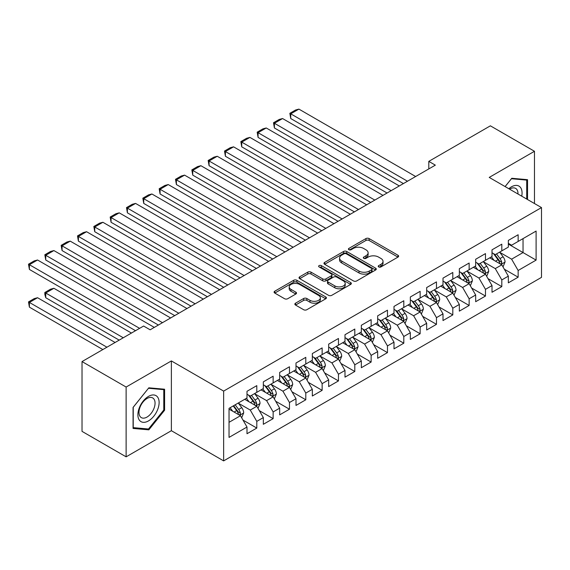 <?xml version="1.0" encoding="UTF-8"?>
<svg xmlns="http://www.w3.org/2000/svg" width="570" height="570" viewBox="0 0 570 570"><rect width="100%" height="100%" fill="white"/><g stroke="black" fill="none" stroke-linecap="round" stroke-linejoin="round"><path stroke-width="0.85" d="M378.694 266.931A1.589 0.919 0 0 0 380.938 266.931L397.974 257.099A2.266 1.311 0 0 0 398.637 256.172A2.266 1.311 0 0 0 397.974 255.246L369.118 238.581A2.266 1.311 0 0 0 365.911 238.581L348.876 248.42A1.589 0.919 0 0 0 348.413 249.061A1.589 0.919 0 0 0 348.876 249.71A1.589 0.919 0 0 0 351.12 249.71L353.322 248.442A7.253 4.189 0 0 1 363.589 248.442L365.99 249.831A7.253 4.189 0 0 1 368.113 252.788A7.253 4.189 0 0 1 365.99 255.752L363.788 257.027A1.589 0.919 0 0 0 363.318 257.676A1.589 0.919 0 0 0 363.788 258.324A1.589 0.919 0 0 0 366.033 258.324L368.234 257.049A7.253 4.189 0 0 1 378.494 257.049L380.903 258.438A7.253 4.189 0 0 1 383.026 261.402A7.253 4.189 0 0 1 380.903 264.359L378.694 265.634A1.589 0.919 0 0 0 378.231 266.283A1.589 0.919 0 0 0 378.694 266.931L378.694 265.634M295.524 303.19A2.266 1.311 0 0 0 294.861 304.116A2.266 1.311 0 0 0 295.524 305.043L303.625 309.717A2.266 1.311 0 0 0 306.831 309.717L325.748 298.794A2.266 1.311 0 0 0 326.411 297.868A2.266 1.311 0 0 0 325.748 296.942L296.892 280.283A2.266 1.311 0 0 0 293.685 280.283L274.761 291.206A2.266 1.311 0 0 0 274.099 292.132A2.266 1.311 0 0 0 274.761 293.058L284.544 298.701A2.266 1.311 0 0 0 287.75 298.701L295.844 294.027A2.266 1.311 0 0 0 296.514 293.101A2.266 1.311 0 0 0 295.844 292.175L290.999 289.375A6.063 3.498 0 0 1 289.218 286.902A6.063 3.498 0 0 1 292.966 283.668A6.063 3.498 0 0 1 299.578 284.423L318.573 295.395A6.063 3.498 0 0 1 320.347 297.868A6.063 3.498 0 0 1 316.607 301.103A6.063 3.498 0 0 1 309.995 300.347L306.831 298.516A2.266 1.311 0 0 0 303.625 298.516L295.524 303.19L295.524 305.043M126.127 387.044L126.127 456.834L171.371 430.706L171.371 360.924L126.127 387.044L82.023 361.579L143.604 326.033L150.138 329.802L435.33 165.15L428.797 161.374L428.797 168.92M171.371 360.924L223.639 391.098L541.5 207.587L541.5 277.369L223.639 460.888L223.639 391.098M534.475 203.533L534.475 151.285L489.231 177.412L541.5 207.587M534.475 151.285L490.378 125.828L428.797 161.374M353.486 280.932A2.266 1.311 0 0 0 356.692 280.932L375.609 270.009A2.266 1.311 0 0 0 376.271 269.083A2.266 1.311 0 0 0 375.609 268.156L346.752 251.498A2.266 1.311 0 0 0 343.546 251.498L324.629 262.421A2.266 1.311 0 0 0 323.959 263.34A2.266 1.311 0 0 0 324.629 264.266L353.486 280.932M319.727 267.273A1.589 0.919 0 0 1 321.338 267.494L321.338 265.613L350.678 282.549A2.266 1.311 0 0 1 351.341 283.475A2.266 1.311 0 0 1 350.678 284.401L331.761 295.324A2.266 1.311 0 0 1 328.555 295.324L299.692 278.666L299.692 276.813A2.266 1.311 0 0 0 299.029 277.74A2.266 1.311 0 0 0 299.692 278.666M299.692 276.813L307.793 272.139A2.266 1.311 0 0 1 310.999 272.139L322.698 278.894A2.266 1.311 0 0 0 325.912 278.894L331.277 275.794A2.266 1.311 0 0 0 331.947 274.868A2.266 1.311 0 0 0 331.277 273.942L319.093 266.91A1.589 0.919 0 0 1 318.63 266.261A1.589 0.919 0 0 1 319.606 265.413A1.589 0.919 0 0 1 321.338 265.613M508.34 244.081L523.039 252.567L523.039 238.609L536.106 231.071L518.144 241.438L518.144 234.747L508.34 240.405L508.34 247.102L501.807 250.871L501.807 244.174L492.01 249.831L492.01 256.529L485.476 260.305L485.476 253.607L475.672 259.264L475.672 265.962L469.139 269.731L469.139 263.034L459.342 268.698L459.342 275.388L452.808 279.165L452.808 272.467L443.004 278.124L443.004 284.822L436.47 288.591L436.47 281.894L426.674 287.558L426.674 294.248L420.14 298.024L420.14 291.327L410.336 296.984L410.336 303.682L403.802 307.451L403.802 300.761L394.005 306.418L394.005 313.108L387.472 316.884L387.472 310.187L377.668 315.844L377.668 322.542L371.134 326.311L371.134 319.62L361.337 325.278L361.337 331.975L354.804 335.744L354.804 329.047L345 334.704L345 341.402L338.466 345.178L338.466 338.48L328.669 344.137L328.669 350.835L322.136 354.604L322.136 347.907L312.332 353.564L312.332 360.261L305.798 364.038L305.798 357.34L296.001 362.997L296.001 369.695L289.467 373.464L289.467 366.767L279.671 372.431L279.671 379.121L273.137 382.897L273.137 376.2L263.333 381.857L263.333 388.555L256.799 392.324L256.799 385.634L247.002 391.291L247.002 397.981L229.033 408.355L229.033 437.404L247.002 427.03L240.469 415.715L229.033 409.11M536.106 231.071L536.106 260.112L518.144 270.486L511.611 259.172L499.769 252.332M504.343 269.211L518.144 277.184L518.144 270.486M518.144 277.184L508.34 282.841L508.34 276.144L501.807 279.92L495.273 268.598L483.431 261.765M488.005 278.644L501.807 286.61L501.807 279.92M501.807 286.61L492.01 292.267L492.01 285.577L485.476 289.346L478.943 278.032L467.101 271.192M471.675 288.078L485.476 296.044L485.476 289.346M485.476 296.044L475.672 301.701L475.672 295.004L469.139 298.78L462.605 287.458L450.763 280.625M455.337 297.504L469.139 305.47L469.139 298.78M469.139 305.47L459.342 311.135L459.342 304.437L452.808 308.206L446.274 296.892L434.433 290.052M439.007 306.938L452.808 314.904L452.808 308.206M452.808 314.904L443.004 320.561L443.004 313.863L436.47 317.64L429.937 306.325L418.095 299.485M422.669 316.364L436.47 324.337L436.47 317.64M436.47 324.337L426.674 329.994L426.674 323.297L420.14 327.066L413.606 315.752L401.764 308.919M406.339 325.798L420.14 333.764L420.14 327.066M420.14 333.764L410.336 339.421L410.336 332.73L403.802 336.5L397.269 325.185L385.427 318.345M390.001 335.224L403.802 343.197L403.802 336.5M403.802 343.197L394.005 348.854L394.005 342.157L387.472 345.926L380.938 334.611L369.096 327.779M373.671 344.658L387.472 352.623L387.472 345.926M387.472 352.623L377.668 358.281L377.668 351.59L371.134 355.359L364.601 344.045L352.759 337.205M357.333 354.084L371.134 362.057L371.134 355.359M371.134 362.057L361.337 367.714L361.337 361.017L354.804 364.793L348.27 353.471L336.428 346.638M341.003 363.517L354.804 371.483L354.804 364.793M354.804 371.483L345 377.141L345 370.45L338.466 374.219L331.932 362.905L320.091 356.065M324.665 372.944L338.466 380.917L338.466 374.219M338.466 380.917L328.669 386.574L328.669 379.876L322.136 383.653L315.602 372.331L303.76 365.498M308.334 382.377L322.136 390.343L322.136 383.653M322.136 390.343L312.332 396.007L312.332 389.31L305.798 393.079L299.264 381.765L287.423 374.925M291.997 391.811L305.798 399.777L305.798 393.079M305.798 399.777L296.001 405.434L296.001 398.736L289.467 402.513L282.934 391.198L271.092 384.358M275.666 401.237L289.467 409.21L289.467 402.513M289.467 409.21L279.671 414.867L279.671 408.17L273.137 411.939L266.603 400.625L254.754 393.784M259.329 410.671L273.137 418.636L273.137 411.939M273.137 418.636L263.333 424.294L263.333 417.596L256.799 421.373L250.266 410.058L238.424 403.218M242.998 420.097L256.799 428.07L256.799 421.373M256.799 428.07L247.002 433.727L247.002 427.03M247.002 394.212L250.266 396.1L256.799 392.324M229.033 422.313L240.469 415.715M263.333 384.779L266.603 386.667L273.137 382.897M250.266 410.058L256.799 406.282L244.715 399.306M263.333 417.596L256.799 406.282M279.671 375.352L282.934 377.24L289.467 373.464M266.603 400.625L273.137 396.855L261.046 389.873M279.671 408.17L273.137 396.855M296.001 365.919L299.264 367.807L305.798 364.038M282.934 391.198L289.467 387.422L277.383 380.447M296.001 398.736L289.467 387.422M312.332 356.492L315.602 358.38L322.136 354.604M299.264 381.765L305.798 377.995L293.714 371.013M312.332 389.31L305.798 377.995M328.669 347.059L331.932 348.947L338.466 345.178M315.602 372.331L322.136 368.562L310.044 361.587M328.669 379.876L322.136 368.562M345 337.632L348.27 339.513L354.804 335.744M331.932 362.905L338.466 359.129L326.382 352.153M345 370.45L338.466 359.129M361.337 328.199L364.601 330.087L371.134 326.311M348.27 353.471L354.804 349.702L342.713 342.72M361.337 361.017L354.804 349.702M377.668 318.772L380.938 320.654L387.472 316.884M364.601 344.045L371.134 340.269L359.05 333.293M377.668 351.59L371.134 340.269M394.005 309.339L397.269 311.227L403.802 307.451M380.938 334.611L387.472 330.842L375.381 323.86M394.005 342.157L387.472 330.842M410.336 299.913L413.606 301.794L420.14 298.024M397.269 325.185L403.802 321.409L391.718 314.433M410.336 332.73L403.802 321.409M426.674 290.479L429.937 292.367L436.47 288.591M413.606 315.752L420.14 311.982L408.049 305M426.674 323.297L420.14 311.982M443.004 281.046L446.274 282.934L452.808 279.165M429.937 306.325L436.47 302.549L424.386 295.573M443.004 313.863L436.47 302.549M459.342 271.619L462.605 273.507L469.139 269.731M446.274 296.892L452.808 293.123L440.717 286.14M459.342 304.437L452.808 293.123M475.672 262.186L478.943 264.074L485.476 260.305M462.605 287.458L469.139 283.689L457.055 276.714M475.672 295.004L469.139 283.689M492.01 252.759L495.273 254.64L501.807 250.871M478.943 278.032L485.476 274.256L473.385 267.28M492.01 285.577L485.476 274.256M508.34 243.326L511.611 245.214L518.144 241.438M495.273 268.598L501.807 264.829L489.723 257.847M508.34 276.144L501.807 264.829M82.023 361.579L82.023 431.369L126.127 456.834M171.371 430.706L223.639 460.888M511.611 259.172L523.039 252.567L536.106 260.112M527.535 199.521L527.535 179.678L511.774 178.275L505.098 186.568M164.595 410.236L164.595 389.217L148.834 387.814L133.066 407.422L133.066 428.441L148.834 429.844L164.595 410.236L163.775 409.766M379.328 267.152L380.903 266.247A7.253 4.189 0 0 0 383.026 263.283L383.026 261.402M368.113 252.788L368.113 254.676A7.253 4.189 0 0 1 365.99 257.64L364.422 258.545M397.945 257.113L369.118 240.469A2.266 1.311 0 0 0 365.911 240.469L349.51 249.938M375.58 270.023L346.752 253.379A2.266 1.311 0 0 0 343.546 253.379L324.658 264.288M371.604 269.731A1.589 0.919 0 0 0 372.068 269.083A1.589 0.919 0 0 0 371.604 268.434L346.268 253.807A1.589 0.919 0 0 0 344.024 253.807L341.701 255.153A7.253 4.189 0 0 0 339.578 258.11A7.253 4.189 0 0 0 341.701 261.074L359.014 271.071A7.253 4.189 0 0 0 369.274 271.071L371.604 269.731L371.604 271.619A1.589 0.919 0 0 0 372.068 270.971L372.068 269.083M339.578 258.11L339.578 259.998A7.253 4.189 0 0 0 341.701 262.962L341.701 261.074M371.604 271.619L369.274 272.959A7.253 4.189 0 0 1 359.014 272.959L341.701 262.962M299.727 278.68L307.793 274.02L307.793 272.139M331.947 274.868L331.947 276.756A2.266 1.311 0 0 1 331.277 277.683L325.912 280.782A2.266 1.311 0 0 1 322.698 280.782L310.999 274.02A2.266 1.311 0 0 0 307.793 274.02M321.338 267.494L350.65 284.416M334.846 285.905A6.063 3.498 0 0 0 341.459 286.667A6.063 3.498 0 0 0 345.199 283.433A6.063 3.498 0 0 0 343.425 280.953L336.728 277.091A2.266 1.311 0 0 0 333.521 277.091L328.156 280.191A2.266 1.311 0 0 0 327.486 281.117A2.266 1.311 0 0 0 328.156 282.043L334.846 285.905L334.846 287.793A6.063 3.498 0 0 0 341.459 288.548A6.063 3.498 0 0 0 345.199 285.314L345.199 283.433M327.486 281.117L327.486 283.005A2.266 1.311 0 0 0 328.156 283.924L328.156 282.043M334.846 287.793L328.156 283.924M320.347 297.868L320.347 299.756A6.063 3.498 0 0 1 316.607 302.991A6.063 3.498 0 0 1 309.995 302.235L306.831 300.404A2.266 1.311 0 0 0 303.625 300.404L295.559 305.064M289.218 286.902L289.218 288.791A6.063 3.498 0 0 0 290.999 291.263L290.999 289.375M295.816 294.049L290.999 291.263M325.719 298.815L296.892 282.171A2.266 1.311 0 0 0 293.685 282.171L274.797 293.073M147.167 428.882L148.834 429.844M503.018 266.924L505.041 261.979A6.12 3.534 -120 0 0 503.089 256.771L499.619 252.132M494.09 260.369L491.454 256.849M290.743 156.266L370.728 202.45L258.075 137.406L257.177 132.169L262.891 128.87L266.24 127.972L258.075 132.689L258.075 137.406M490.221 258.139L489.915 257.74M500.652 264.159L501.6 263.312L501.735 262.243A6.12 3.534 -120 0 0 499.983 258.559L496.513 253.928M494.532 254.213L498.821 259.934A3.121 1.803 60 0 1 499.384 260.882L501.735 262.243M493.456 253.593L498.023 259.692A6.12 3.534 60 0 1 499.776 263.376L499.904 263.725M407.479 181.232L290.743 113.829L290.743 118.546L403.396 183.583M415.644 176.515L298.908 109.112L290.743 113.829L289.845 113.309L295.559 110.01L298.908 109.112M290.743 118.546L289.845 113.309M486.68 276.35L488.711 271.413A6.12 3.534 -120 0 0 486.751 266.197L483.282 261.566M477.753 269.802L475.116 266.283M274.405 165.699L354.397 211.876L241.737 146.839L240.839 141.602L246.561 138.303L249.909 137.406L241.737 142.122L241.737 146.839M473.884 267.565L473.584 267.166M484.322 273.593L485.27 272.738L485.405 271.669A6.12 3.534 -120 0 0 483.652 267.993L480.182 263.361M478.202 263.646L482.484 269.368A3.121 1.803 60 0 1 483.054 270.315L485.405 271.669M477.126 263.026L481.693 269.118A6.12 3.534 60 0 1 483.445 272.802L483.567 273.158M470.35 285.784L472.373 280.839A6.12 3.534 -120 0 0 470.421 275.631L466.951 270.999M461.422 279.236L458.786 275.709M258.075 175.125L338.06 221.31L225.407 156.266L224.509 151.036L230.223 147.73L233.572 146.839L225.407 151.549L225.407 156.266M457.553 276.999L457.247 276.6M467.984 283.026L468.939 282.171L469.067 281.103A6.12 3.534 -120 0 0 467.315 277.419L463.845 272.788M461.864 273.08L466.153 278.801A3.121 1.803 60 0 1 466.716 279.742L469.067 281.103M460.788 272.453L465.355 278.552A6.12 3.534 60 0 1 467.108 282.236L467.236 282.585M391.148 190.658L274.405 123.263L274.405 127.972L387.066 193.016M399.314 185.941L282.578 118.546L274.405 123.263L273.507 122.742L279.229 119.444L282.578 118.546M274.405 127.972L273.507 122.742M374.811 200.091L257.177 132.169M382.976 195.375L266.24 127.972M521.735 196.173A15.012 8.671 120 0 0 520.638 187.658A15.012 8.671 120 0 0 508.832 188.727M517.988 194.014A11.372 6.562 120 0 0 516.919 189.582A11.372 6.562 120 0 0 515.643 188.392A11.372 6.562 120 0 0 509.601 189.169M511.411 178.716L526.716 180.099L526.716 199.051M525.704 179.514L526.716 180.099M505.134 186.59L511.447 178.738M139.308 420.076A15.012 8.671 120 0 0 153.815 416.193A15.012 8.671 120 0 0 157.698 397.205A15.012 8.671 120 0 0 143.198 401.088A15.012 8.671 120 0 0 139.308 420.076M140.056 416.442A11.372 6.562 120 0 0 141.332 417.625A11.372 6.562 120 0 0 151.912 412.317A11.372 6.562 120 0 0 153.978 399.121A11.372 6.562 120 0 0 152.703 397.938A11.372 6.562 120 0 0 142.122 403.239A11.372 6.562 120 0 0 140.056 416.442M148.506 388.277L163.775 389.645L163.775 410.008L148.506 429.003L133.23 427.643L133.23 407.279L148.471 388.263M162.763 389.061L163.775 389.645M454.012 295.21L456.043 290.272A6.12 3.534 -120 0 0 454.083 285.057L450.614 280.426M445.084 288.662L442.448 285.142M241.737 184.559L321.729 230.736L209.069 165.699L208.171 160.462L213.893 157.163L217.241 156.266L209.069 160.982L209.069 165.699M441.216 286.425L440.916 286.026M451.654 292.453L452.601 291.598L452.737 290.529A6.12 3.534 -120 0 0 450.984 286.853L447.514 282.221M445.533 282.506L449.816 288.228A3.121 1.803 60 0 1 450.386 289.175L452.737 290.529M444.457 281.886L449.025 287.985A6.12 3.534 60 0 1 450.777 291.662L450.899 292.018M437.682 304.644L439.705 299.699A6.12 3.534 -120 0 0 437.753 294.49L434.283 289.859M428.754 298.096L426.118 294.569M225.407 193.985L305.392 240.169L192.738 175.125L191.841 169.896L197.555 166.59L200.904 165.699L192.738 170.409L192.738 175.125M424.885 295.858L424.586 295.459M435.316 301.886L436.271 301.031L436.399 299.963A6.12 3.534 -120 0 0 434.646 296.279L431.176 291.648M429.196 291.94L433.485 297.661A3.121 1.803 60 0 1 434.048 298.609L436.399 299.963M428.12 291.313L432.687 297.412A6.12 3.534 60 0 1 434.44 301.095L434.568 301.452M358.48 209.518L240.839 141.602M366.645 204.801L249.909 137.406M342.142 218.951L224.509 151.036M350.308 214.235L233.572 146.839M421.351 314.077L423.375 309.132A6.12 3.534 -120 0 0 421.422 303.917L417.945 299.286M412.416 307.522L409.78 304.002M209.069 203.419L289.061 249.596L176.401 184.559L175.503 179.322L181.224 176.023L184.573 175.125L176.401 179.842L176.401 184.559M408.548 305.292L408.248 304.886M418.986 311.313L419.933 310.458L420.069 309.396A6.12 3.534 -120 0 0 418.316 305.712L414.846 301.081M412.865 301.366L417.147 307.088A3.121 1.803 60 0 1 417.717 308.035L420.069 309.396M411.789 300.746L416.357 306.845A6.12 3.534 60 0 1 418.109 310.522L418.23 310.878M325.812 228.378L208.171 160.462M333.977 223.668L217.241 156.266M405.014 323.504L407.037 318.559A6.12 3.534 -120 0 0 405.085 313.35L401.615 308.719M396.086 316.956L393.45 313.436M192.738 212.845L272.724 259.029L160.07 193.985L159.173 188.756L164.887 185.457L168.236 184.559L160.07 189.276L160.07 193.985M392.217 314.718L391.918 314.319M402.648 320.746L403.603 319.891L403.731 318.822A6.12 3.534 -120 0 0 401.978 315.139L398.508 310.507M396.528 310.8L400.817 316.521A3.121 1.803 60 0 1 401.38 317.469L403.731 318.822M395.452 310.18L400.019 316.272A6.12 3.534 60 0 1 401.772 319.955L401.9 320.312M309.474 237.811L191.841 169.896M317.647 233.094L200.904 165.699M388.683 332.937L390.707 327.992A6.12 3.534 -120 0 0 388.754 322.777L385.284 318.145M379.748 326.382L377.112 322.862M176.401 222.279L256.393 268.456L143.733 203.419L142.835 198.182L148.556 194.883L151.905 193.985L143.733 198.702L143.733 203.419M375.879 324.152L375.58 323.746M386.318 330.173L387.265 329.325L387.401 328.256A6.12 3.534 -120 0 0 385.648 324.572L382.178 319.941M380.197 320.226L384.479 325.947A3.121 1.803 60 0 1 385.049 326.895L387.401 328.256M379.121 319.606L383.688 325.705A6.12 3.534 60 0 1 385.441 329.382L385.562 329.738M372.345 342.363L374.369 337.426A6.12 3.534 -120 0 0 372.417 332.21L368.947 327.579M363.418 335.815L360.781 332.296M160.07 231.712L240.056 277.889L127.402 212.845L126.504 207.615L132.219 204.316L135.567 203.419L127.402 208.136L127.402 212.845M359.549 333.578L359.25 333.179M369.987 339.606L370.935 338.751L371.063 337.682A6.12 3.534 -120 0 0 369.31 333.999L365.84 329.367M363.867 329.66L368.149 335.381A3.121 1.803 60 0 1 368.719 336.329L371.063 337.682M362.784 329.04L367.351 335.132A6.12 3.534 60 0 1 369.103 338.815L369.232 339.171M356.015 351.797L358.038 346.852A6.12 3.534 -120 0 0 356.086 341.644L352.616 337.005M347.087 345.242L344.444 341.722M143.733 241.138L223.725 287.323L111.064 222.279L110.167 217.042L115.888 213.743L119.237 212.845L111.064 217.562L111.064 222.279M343.211 343.012L342.912 342.606M353.649 349.032L354.597 348.185L354.732 347.116A6.12 3.534 -120 0 0 352.98 343.432L349.51 338.801M347.529 339.086L351.818 344.807A3.121 1.803 60 0 1 352.381 345.755L354.732 347.116M346.453 338.466L351.02 344.565A6.12 3.534 60 0 1 352.773 348.249L352.894 348.598M339.677 361.223L341.701 356.286A6.12 3.534 -120 0 0 339.748 351.07L336.279 346.439M330.75 354.675L328.113 351.156M127.402 250.572L207.387 296.749L94.734 231.712L93.836 226.475L99.55 223.176L102.899 222.279L94.734 226.995L94.734 231.712M326.881 352.438L326.582 352.039M337.319 358.466L338.267 357.611L338.395 356.542A6.12 3.534 -120 0 0 336.649 352.866L333.179 348.227M331.198 348.519L335.481 354.241A3.121 1.803 60 0 1 336.051 355.188L338.395 356.542M330.115 347.899L334.683 353.991A6.12 3.534 60 0 1 336.435 357.675L336.564 358.031M323.347 370.657L325.37 365.712A6.12 3.534 -120 0 0 323.418 360.504L319.948 355.872M314.419 364.109L311.776 360.582M111.064 259.998L191.057 306.183L78.404 241.138L77.499 235.909L83.22 232.603L86.569 231.712L78.404 236.422L78.404 241.138M310.543 361.872L310.244 361.473M320.981 367.899L321.929 367.044L322.064 365.976A6.12 3.534 -120 0 0 320.312 362.292L316.842 357.661M314.861 357.953L319.15 363.667A3.121 1.803 60 0 1 319.713 364.615L322.064 365.976M313.785 357.326L318.352 363.425A6.12 3.534 60 0 1 320.105 367.108L320.226 367.458M307.009 380.083L309.033 375.146A6.12 3.534 -120 0 0 307.08 369.93L303.611 365.299M298.082 373.535L295.445 370.016M94.734 269.432L174.719 315.609L62.066 250.572L61.168 245.335L66.882 242.036L70.231 241.138L62.066 245.855L62.066 250.572M294.213 371.298L293.913 370.899M304.651 377.326L305.598 376.471L305.727 375.402A6.12 3.534 -120 0 0 303.981 371.726L300.511 367.094M298.53 367.379L302.812 373.101A3.121 1.803 60 0 1 303.382 374.048L305.727 375.402M297.447 366.759L302.014 372.858A6.12 3.534 60 0 1 303.767 376.535L303.895 376.891M290.679 389.517L292.702 384.572A6.12 3.534 -120 0 0 290.75 379.364L287.28 374.732M281.751 382.969L279.108 379.442M78.404 278.858L158.389 325.043L45.735 259.998L44.831 254.769L50.552 251.463L53.901 250.572L45.735 255.282L45.735 259.998M277.875 380.732L277.576 380.332M288.313 386.759L289.261 385.904L289.396 384.836A6.12 3.534 -120 0 0 287.643 381.152L284.173 376.521M282.193 376.813L286.482 382.534A3.121 1.803 60 0 1 287.045 383.482L289.396 384.836M281.117 376.186L285.684 382.285A6.12 3.534 60 0 1 287.437 385.968L287.558 386.325M293.144 247.238L175.503 179.322M301.309 242.528L184.573 175.125M276.806 256.671L159.173 188.756M284.979 251.954L168.236 184.559M260.476 266.105L142.835 198.182M268.641 261.388L151.905 193.985M244.138 275.531L126.504 207.615M252.311 270.814L135.567 203.419M227.808 284.964L110.167 217.042M235.973 280.248L119.237 212.845M211.47 294.391L93.836 226.475M219.642 289.674L102.899 222.279M195.139 303.824L77.499 235.909M203.305 299.108L86.569 231.712M274.341 398.95L276.365 394.005A6.12 3.534 -120 0 0 274.412 388.79L270.942 384.159M265.413 392.395L262.777 388.875M62.066 288.292L135.517 330.7L29.398 269.432L28.5 264.195L34.214 260.896L37.563 259.998L29.398 264.715L29.398 269.432M261.544 390.158L261.245 389.759M271.983 396.186L272.93 395.331L273.066 394.269A6.12 3.534 -120 0 0 271.313 390.585L267.843 385.954M265.862 386.239L270.144 391.961A3.121 1.803 60 0 1 270.714 392.908L273.066 394.269M264.779 385.619L269.346 391.718A6.12 3.534 60 0 1 271.099 395.395L271.227 395.751M178.802 313.251L61.168 245.335M186.974 308.541L70.231 241.138M258.011 408.376L260.034 403.432A6.12 3.534 -120 0 0 258.082 398.223L254.612 393.592M123.27 337.775L45.735 293.009L53.901 288.292L131.435 333.058M249.083 401.829L246.44 398.309M45.735 297.725L44.831 294.377L44.831 292.488L45.735 293.009L45.735 297.725L119.187 340.126M245.207 399.591L244.908 399.192M255.645 405.619L256.593 404.764L256.728 403.695A6.12 3.534 -120 0 0 254.975 400.012L251.505 395.38M249.525 395.673L253.814 401.394A3.121 1.803 60 0 1 254.377 402.342L256.728 403.695M248.449 395.053L253.016 401.145A6.12 3.534 60 0 1 254.769 404.828L254.89 405.184M44.831 292.488L50.552 289.19L53.901 288.292M162.471 322.684L44.831 254.769M170.637 317.967L53.901 250.572M241.673 417.81L243.696 412.865A6.12 3.534 -120 0 0 241.744 407.65L238.274 403.019M106.932 347.201L29.398 302.435L37.563 297.718L115.104 342.485M232.745 411.255L230.109 407.735M29.398 307.152L28.5 301.915L29.398 302.435L29.398 307.152L102.849 349.56M239.315 415.046L240.262 414.198L240.397 413.129A6.12 3.534 -120 0 0 238.645 409.445L235.175 404.814M233.636 405.697L237.476 410.82A3.121 1.803 60 0 1 238.046 411.768L240.397 413.129M233.215 405.947L236.685 410.578A6.12 3.534 60 0 1 238.431 414.255L238.559 414.611M28.5 301.915L34.214 298.616L37.563 297.718M139.6 328.341L28.5 264.195M154.306 327.401L37.563 259.998M380.903 266.247L380.903 264.359M363.788 258.324L363.788 257.027M365.99 257.64L365.99 255.752M348.876 249.71L348.876 248.42M365.911 240.469L365.911 238.581M369.118 240.469L369.118 238.581M397.974 257.099L397.974 255.246M324.629 264.266L324.629 262.421M343.546 253.379L343.546 251.498M346.752 253.379L346.752 251.498M375.609 270.009L375.609 268.156M359.014 272.959L359.014 271.071M369.274 272.959L369.274 271.071M310.999 274.02L310.999 272.139M322.698 280.782L322.698 278.894M325.912 280.782L325.912 278.894M331.277 277.683L331.277 275.794M350.678 284.401L350.678 282.549M303.625 300.404L303.625 298.516M306.831 300.404L306.831 298.516M309.995 302.235L309.995 300.347M295.844 294.027L295.844 292.175M274.761 293.058L274.761 291.206M293.685 282.171L293.685 280.283M296.892 282.171L296.892 280.283M325.748 298.794L325.748 296.942M501.044 264.387L504.999 262.1M499.983 258.559L503.089 256.771M495.465 261.167L498.023 259.692M484.707 273.814L488.668 271.527M483.652 267.993L486.751 266.197M479.135 270.6L481.693 269.118M468.376 283.247L472.33 280.96M467.315 277.419L470.421 275.631M462.797 280.027L465.355 278.552M452.039 292.674L456 290.387M450.984 286.853L454.083 285.057M446.467 289.46L449.025 287.985M435.708 302.107L439.67 299.82M434.646 296.279L437.753 294.49M430.129 298.887L432.687 297.412M419.37 311.534L423.332 309.254M418.316 305.712L421.422 303.917M413.799 308.32L416.357 306.845M403.04 320.967L407.001 318.68M401.978 315.139L405.085 313.35M397.461 317.746L400.019 316.272M386.702 330.401L390.664 328.113M385.648 324.572L388.754 322.777M381.13 327.18L383.688 325.705M370.372 339.827L374.333 337.54M369.31 333.999L372.417 332.21M364.793 336.613L367.351 335.132M354.034 349.26L357.996 346.973M352.98 343.432L356.086 341.644M348.462 346.04L351.02 344.565M337.704 358.687L341.665 356.4M336.649 352.866L339.748 351.07M332.125 355.473L334.683 353.991M321.366 368.12L325.328 365.833M320.312 362.292L323.418 360.504M315.794 364.9L318.352 363.425M305.036 377.547L308.997 375.26M303.981 371.726L307.08 369.93M299.464 374.333L302.014 372.858M288.698 386.98L292.659 384.693M287.643 381.152L290.75 379.364M283.126 383.76L285.684 382.285M272.367 396.406L276.329 394.126M271.313 390.585L274.412 388.79M266.796 393.193L269.346 391.718M256.03 405.84L259.991 403.553M254.975 400.012L258.082 398.223M250.458 402.62L253.016 401.145M239.699 415.274L243.661 412.986M238.645 409.445L241.744 407.65M234.128 412.053L236.685 410.578"/></g></svg>
